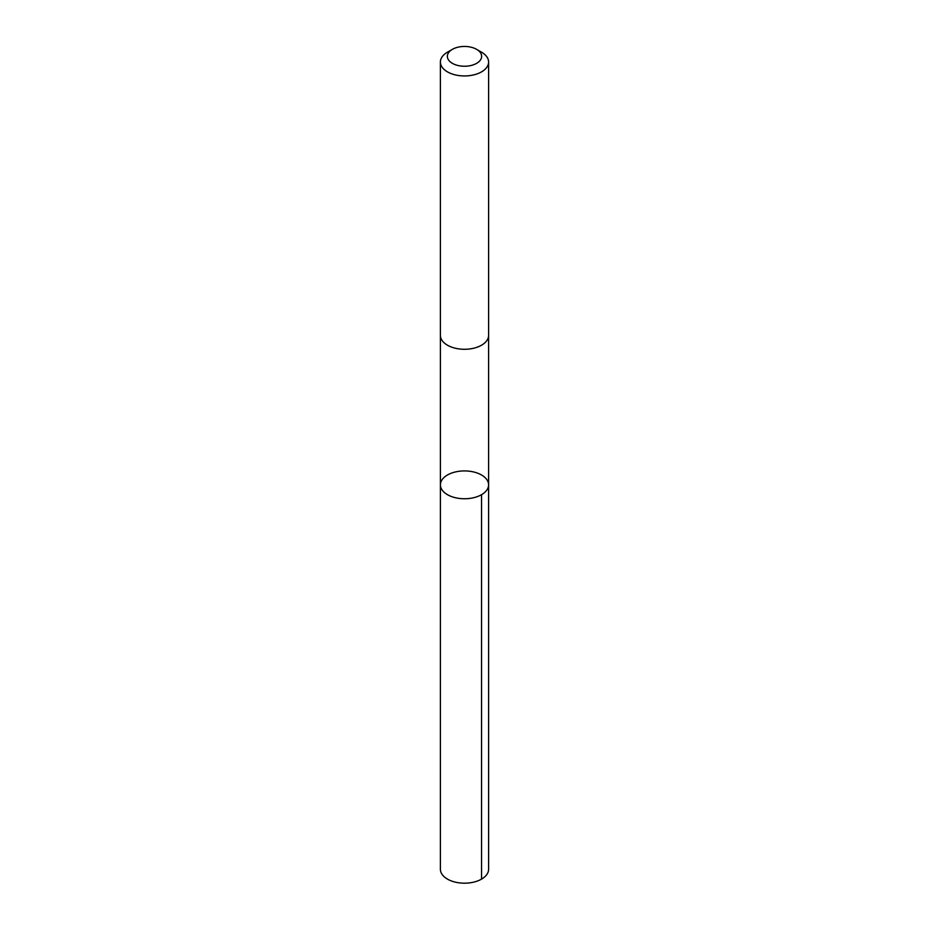<?xml version="1.0" encoding="UTF-8"?>
<svg xmlns="http://www.w3.org/2000/svg" width="929" height="929" viewBox="0 0 929 929"><rect width="100%" height="100%" fill="white"/><g stroke="black" fill="none" stroke-linecap="round" stroke-linejoin="round"><path stroke-width="1.39" d="M444.712 492.776A24.096 13.912 180 0 1 440.404 484.833A24.096 13.912 180 0 1 464.5 470.922A24.096 13.912 180 0 1 488.596 484.833A24.096 13.912 180 0 1 471.711 498.118A24.096 13.912 180 0 1 444.712 492.776A24.096 13.912 180 0 1 440.404 484.833L440.392 869.265A24.108 13.912 0 0 0 444.712 877.22A24.108 13.912 0 0 0 471.711 882.55A24.108 13.912 0 0 0 488.608 869.265L488.596 484.833A24.096 13.912 180 0 1 471.711 498.118A24.096 13.912 180 0 1 444.712 492.776M452.377 49.353L447.453 52.187A24.108 13.912 0 0 0 440.392 62.034L440.392 335.369A24.108 13.912 0 0 0 464.5 349.281A24.108 13.912 0 0 0 488.608 335.369L488.608 62.034A24.108 13.912 0 0 0 484.288 54.091A24.108 13.912 0 0 0 481.547 52.187L476.623 49.353A17.14 9.894 0 0 0 452.377 49.353A17.14 9.894 0 0 0 451.68 62.917A17.14 9.894 0 0 0 475.102 64.124A17.14 9.894 0 0 0 478.574 50.7A17.14 9.894 0 0 0 476.623 49.353M440.392 62.034A24.108 13.912 0 0 0 464.5 75.946A24.108 13.912 0 0 0 488.608 62.034M481.536 494.681L481.547 879.113M440.404 335.683L440.404 484.833M488.596 335.683L488.596 484.833"/></g></svg>

